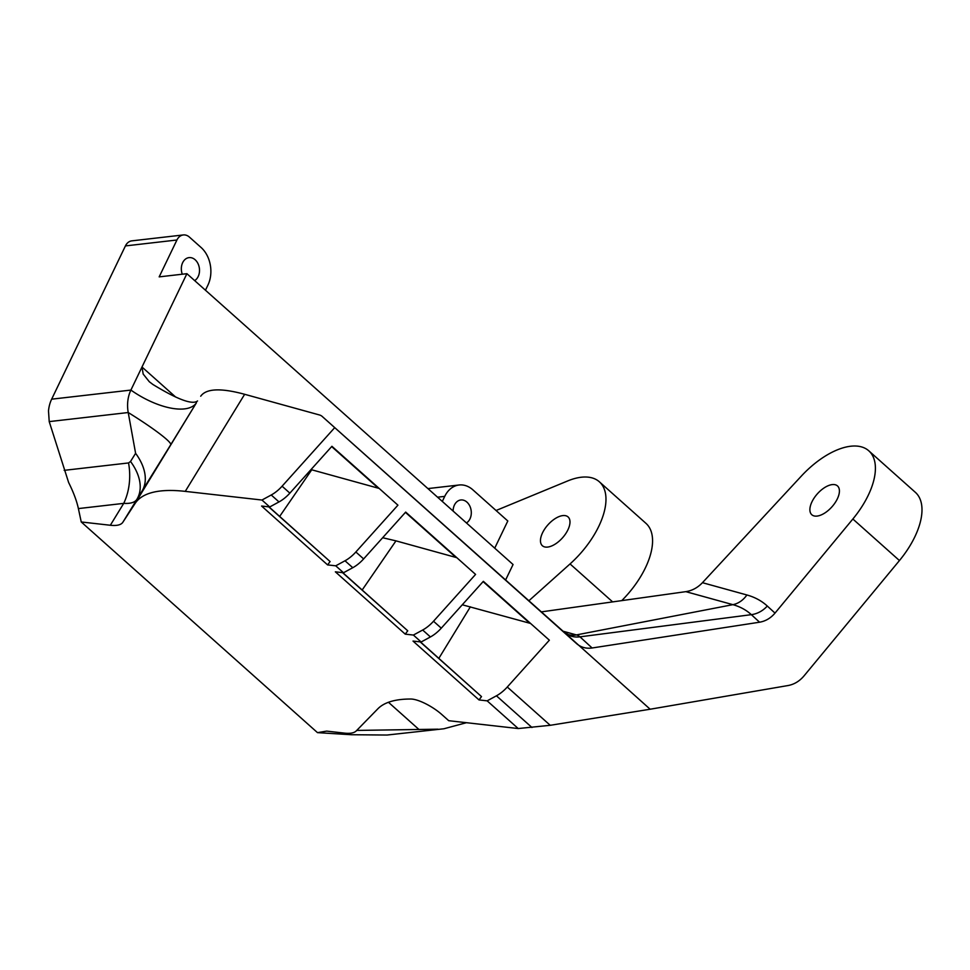 <?xml version="1.0" encoding="UTF-8"?>
<svg xmlns="http://www.w3.org/2000/svg" width="970" height="970" viewBox="0 0 970 970"><rect width="100%" height="100%" fill="white"/><g stroke="black" fill="none" stroke-linecap="round" stroke-linejoin="round"><path stroke-width="1.45" d="M466.461 722.698L443.896 728.773L387.006 735.042L443.896 728.773M356.73 730.422L437.955 729.185M496.046 510.511L567.668 480.95A66.348 33.562 131.7 0 1 599.375 481.811A66.348 33.562 131.7 0 1 570.045 563.934L528.892 600.757M196.498 402.671L135.085 503.491A241.239 70.143 31.5 0 1 185.258 491.378L261.961 500.035L269.721 506.958L261.585 506.037L327.593 564.904L335.729 565.813L343.501 572.749L335.353 571.827L405.242 634.15L413.39 635.059L421.15 641.982L413.014 641.073L479.01 699.928L487.158 700.849L518.222 728.543L448.722 720.698L441.823 714.538A24.129 7.008 -148.5 0 0 410.843 699.03A241.239 70.143 -148.5 0 0 377.815 708.84L356.281 730.883A60.31 17.533 31.5 0 1 344.386 733.114L326.66 731.113L317.493 732.641L81.237 521.969L78.388 508.583C76.715 500.859 73.465 492.19 68.652 482.575L49.215 421.611L128.222 412.529A54.284 5.189 -148.4 0 1 170.708 444.757L196.498 402.671A54.284 23.886 31.4 0 1 130.901 390.073A30.155 22.625 83.4 0 0 128.222 412.529L135.606 453.329A54.284 34.12 -148 0 1 142.069 491.026L170.708 444.757M387.006 735.042L351.419 734.726L317.493 732.641M505.6 579.999L513.057 564.516L186.907 273.685L159.177 276.874L176.928 240.002A12.064 9.045 -96.6 0 1 183.306 234.946L131.799 240.863A12.064 9.045 83.4 0 0 125.421 245.919L51.652 399.179A30.155 22.625 83.4 0 0 48.5 410.916L49.215 421.611M135.606 453.329L130.526 461.465L128.549 462.945A54.284 40.716 -96.6 0 1 123.724 503.369L110.337 525.255L81.237 521.969M599.375 481.811L645.971 523.363A66.348 33.562 131.7 0 1 621.77 600.624M135.085 503.491L122.875 522.224L142.069 491.026M110.337 525.255A60.31 17.533 -148.5 0 0 122.875 522.224M183.306 234.946A12.064 9.045 -96.6 0 1 189.417 237.092L201.069 247.471A27.136 20.358 -96.6 0 1 207.895 285.18L205.458 290.236M194.655 280.597A12.064 9.045 83.4 0 0 198.183 276.535A12.064 9.045 83.4 0 0 197.989 263.61A12.064 9.045 83.4 0 0 189.041 257.62A12.064 9.045 83.4 0 0 182.275 274.219M197.553 400.95C192.472 405.036 177.595 399.555 152.933 384.496L149.307 381.743L143.184 374.068L141.984 367.024L130.901 390.073L51.652 399.179M130.526 461.465A54.284 34.12 -148 0 1 136.988 499.162C135.133 502.363 130.707 503.769 123.724 503.369L78.388 508.583M186.907 273.685L141.984 367.024L175.667 397.057M185.258 491.378L244.646 394.293L319.457 414.966A24.129 12.21 131.7 0 1 322.149 416.409A24.129 12.21 131.7 0 1 322.21 416.457L576.616 643.644C580.945 647.366 586.11 648.809 592.112 647.984L759.571 622.206C765.56 621.188 770.713 618.145 775.006 613.101L767.294 606.032A178.868 90.501 -48.3 0 0 746.888 594.974L702.45 582.691L801.329 476.1A66.348 33.562 131.7 0 1 868.805 450.82L915.401 492.372A66.348 33.562 131.7 0 1 899.445 560.551L803.96 675.969C799.522 681.182 794.248 684.371 788.149 685.523L650.155 709.228L550.232 725.305L518.222 728.543M702.45 582.691C697.697 587.674 692.156 590.669 685.826 591.651L541.357 611.876M868.805 450.82A66.348 33.562 131.7 0 1 852.86 519.011L775.006 613.101M837.328 498.883A19.303 9.761 -48.3 0 0 837.498 485.934A19.303 9.761 -48.3 0 0 817.358 493.839A19.303 9.761 -48.3 0 0 811.805 514.743A19.303 9.761 -48.3 0 0 837.328 498.883M244.646 394.293C220.857 387.842 206.21 388.473 200.717 396.209M421.15 641.982L430.425 636.951A24.129 12.21 -48.3 0 0 441.277 628.16L483.351 581.333L549.359 640.188L507.286 687.015A24.129 12.21 131.7 0 1 496.434 695.805L487.158 700.849M564.14 632.185A24.129 12.21 131.7 0 1 564.2 632.246A24.129 12.21 131.7 0 1 564.273 632.307L650.155 709.228M334.565 427.806L282.088 486.2A24.129 12.21 131.7 0 1 271.236 494.991L261.961 500.035M269.721 506.958L278.996 501.914A24.129 12.21 -48.3 0 0 289.86 493.136L331.922 446.297L397.93 505.164L355.857 551.991A24.129 12.21 131.7 0 1 345.005 560.781L335.729 565.813M343.501 572.749L352.777 567.705A24.129 12.21 -48.3 0 0 363.629 558.914L405.69 512.087L475.579 574.41L433.517 621.236A24.129 12.21 131.7 0 1 422.665 630.027L413.39 635.059M427.903 488.589L459.101 485A27.136 20.358 83.4 0 1 472.863 489.826L507.807 520.987L494.724 548.171M459.101 485A27.136 20.358 83.4 0 0 444.733 496.373L442.308 501.429M453.111 511.069A12.064 9.045 -96.6 0 1 460.835 499.974A12.064 9.045 -96.6 0 1 469.771 505.964A12.064 9.045 -96.6 0 1 469.977 518.889A12.064 9.045 -96.6 0 1 466.437 522.951M567.899 529.875A19.303 9.761 -48.3 0 0 568.068 516.925A19.303 9.761 -48.3 0 0 547.941 524.831A19.303 9.761 -48.3 0 0 542.375 545.734A19.303 9.761 -48.3 0 0 567.899 529.875M379.294 488.541A24.129 12.21 -48.3 0 0 378.336 488.201L311.734 469.795L279.687 516.392M456.943 557.786A24.129 12.21 -48.3 0 0 455.985 557.447L395.966 540.86L362.198 589.966M405.242 634.15L407.739 630.803L342.798 572.664M310.994 469.601L311.734 469.795M462.278 604.783L529.753 623.225A24.129 12.21 -48.3 0 1 530.711 623.564M382.653 537.732L395.966 540.86M420.446 641.91L481.508 696.593L479.01 699.928M481.508 696.593L420.155 641.873M407.739 630.803L342.507 572.627M268.738 506.849L330.091 561.557L327.593 564.904M330.091 561.557L269.017 506.886M388.461 702.28L419.004 729.525M570.045 563.934L612.628 601.897M128.549 462.945L64.165 470.353M125.421 245.919L176.928 240.002M767.294 606.032A24.129 20.806 -47.4 0 1 751.35 614.665L759.571 622.206M746.888 594.974A24.129 20.188 -74.6 0 1 732.884 604.662A161.808 81.868 131.7 0 1 751.35 614.665L579.975 636.841A31.185 15.787 -48.3 0 0 576.41 634.913L563.061 631.227M685.826 591.651L732.884 604.662L576.41 634.913A24.129 20.188 105.4 0 1 568.456 634.635L564.2 632.246L322.149 416.409M322.21 416.457L564.273 632.307A24.129 20.806 132.6 0 0 579.975 636.841L592.112 647.984M496.434 695.805L531.984 727.512M507.286 687.015L550.232 725.305M289.86 493.136L282.088 486.2M363.629 558.914L355.857 551.991M441.277 628.16L433.517 621.236M852.86 519.011L899.445 560.551M437.567 497.198L444.733 496.373M345.005 560.781L352.777 567.705M271.236 494.991L278.996 501.914M422.665 630.027L430.425 636.951M331.667 446.588L378.336 488.201M405.436 512.366L455.985 557.447M483.096 581.612L529.753 623.225M470.377 606.82L438.864 658.327"/></g></svg>
